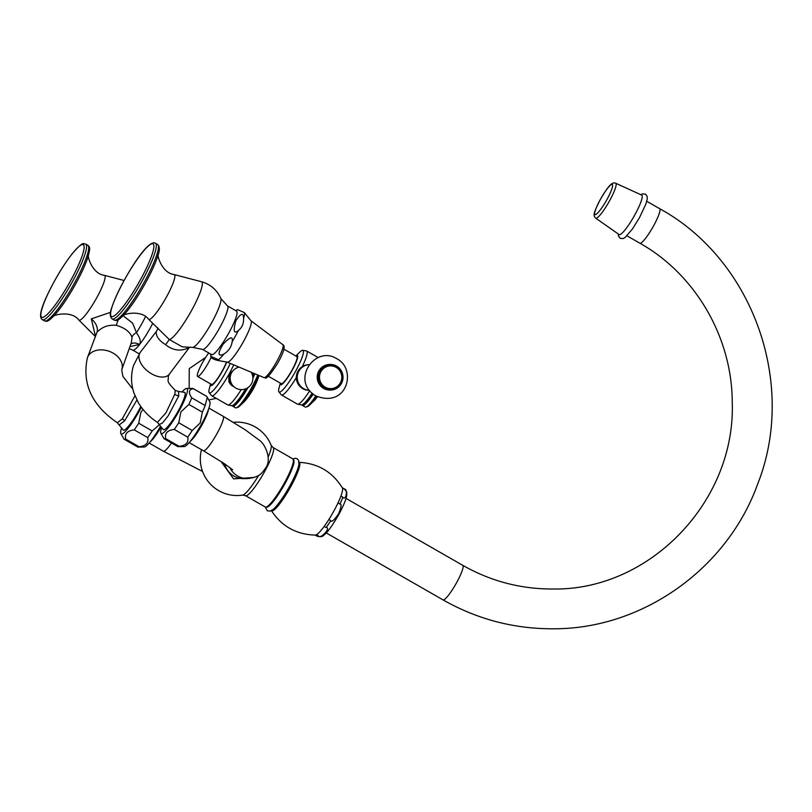 <?xml version="1.0" encoding="UTF-8"?>
<svg xmlns="http://www.w3.org/2000/svg" width="812" height="812" viewBox="0 0 812 812"><rect width="100%" height="100%" fill="white"/><g stroke="black" fill="none" stroke-linecap="round" stroke-linejoin="round"><path stroke-width="1.22" d="M110.584 312.315L91.309 318.862L95.288 335.488M118.217 319.766L116.248 325.338C108.422 324.587 101.997 326.921 96.973 332.341L87.432 357.686C81.809 383.609 91.786 405.32 117.385 422.798L123.322 430.076A21.467 3.563 -60.2 0 0 129.179 425.336A21.467 3.563 -60.2 0 0 140.78 406.477M129.93 346.633L139.37 344.471C141.227 342.055 140.253 338.137 136.457 332.717L132.61 323.146L123.109 315.746M145.49 316.7A28.42 4.72 -60.2 0 1 136.457 332.717A9.46 7.156 1.2 0 0 132.041 337.305C129.91 331.712 124.652 327.723 116.248 325.338M87.432 357.686A18.189 13.276 -160.5 0 1 89.026 354.834A18.189 13.276 -160.5 0 1 111.071 352.073A18.189 13.276 -160.5 0 1 121.739 369.815L131.331 342.684L132.041 337.305M134.965 395.779L122.338 418.789L117.385 422.798M136.903 400.052L124.601 420.88L119.212 424.889M141.298 407.198A25.923 4.304 -60.2 0 1 139.035 411.44A25.923 4.304 119.8 0 1 120.876 433.669A25.923 4.304 119.8 0 1 121.465 428.34M160.4 426.513A25.923 4.304 119.8 0 1 144.16 447.026L138.141 447.097A28.988 4.811 119.8 0 0 139.136 446.793L125.677 439.069A28.988 4.811 119.8 0 1 124.195 439.262A28.988 4.811 119.8 0 1 123.992 439.089L120.876 433.669M125.677 439.069C124.561 433.72 127.413 430.654 134.234 429.863A28.988 4.811 119.8 0 0 138.73 423.225L140.862 412.364L142.983 409.4M138.141 447.097A28.988 4.811 119.8 0 1 137.664 446.976L124.195 439.262M139.136 446.793C145.957 446.001 148.809 442.926 147.693 437.577L134.234 429.863M138.73 423.225L152.199 430.939A28.988 4.811 119.8 0 1 147.693 437.577M152.199 430.939L159.385 424.757M152.027 439.454A18.351 3.045 -60.2 0 0 160.746 426.99M150.088 441.941A19.874 3.299 -60.2 0 0 160.918 427.203M221.077 461.48L233.572 478.877L254.329 477.426M208.44 409.502A19.874 3.299 119.8 0 1 202.015 424.838A19.874 3.299 119.8 0 1 190.099 441.495M285.032 483.353A26.826 4.456 119.8 0 1 266.854 506.789M293.477 460.353A26.826 4.456 119.8 0 1 285.042 483.333C276.973 496.964 271.492 504.577 268.599 506.211C266.438 507.327 265.341 507.601 265.311 507.033A27.74 4.608 -60.2 0 0 284.423 482.907A27.74 4.608 119.8 0 0 292.909 458.902L293.853 462.201C294.391 463.693 291.457 470.737 285.053 483.353M271.299 510.484C281.693 526.399 296.39 534.59 315.391 535.078A27.283 4.527 -60.2 0 0 316.457 534.732A27.283 4.527 119.8 0 0 324.171 526.42A27.283 4.527 -60.2 0 0 328.85 519.518A27.283 4.527 119.8 0 0 333.752 511.235A27.283 4.527 -60.2 0 0 337.985 502.963A27.283 4.527 -60.2 0 0 340.918 496.081A27.283 4.527 -60.2 0 0 342.41 487.951C332.392 471.802 317.898 463.256 298.917 462.322M337.985 502.963L339.934 504.079C341.852 503.795 341.344 507.124 338.401 514.097C334.087 520.279 331.56 522.451 330.799 520.634A27.283 4.527 119.8 0 1 326.119 527.536C331.651 527.394 319.908 540.021 318.395 535.849L316.457 534.732M326.119 527.536L324.171 526.42M330.799 520.634L328.85 519.518M342.359 487.86L344.278 488.956C348.165 488.834 346.013 501.359 342.867 497.198L340.918 496.081M634.852 214.845A22.736 3.776 119.8 0 1 619.13 234.587L595.724 218.144A20.117 3.339 -60.2 0 0 609.629 200.676A20.117 3.339 -60.2 0 0 615.729 183.238L641.754 195.134A22.736 3.776 -60.2 0 1 634.852 214.845M315.838 395.911A23.984 3.979 119.8 0 1 305.972 407.066A23.984 3.979 119.8 0 1 305.606 407.116A23.984 3.979 -60.2 0 1 305.21 407.025L302.44 405.432A23.984 3.979 -60.2 0 0 302.835 405.533A23.984 3.979 119.8 0 0 313.178 394.145M316.558 396.297A22.98 3.816 119.8 0 1 309.951 404.741A22.98 3.816 119.8 0 1 307.301 406.68L305.972 407.066M302.034 404.823A23.984 3.979 -60.2 0 0 302.44 405.432M312.498 393.587A22.807 3.786 119.8 0 1 303.891 403.767L302.724 404.488A24.066 3.999 119.8 0 1 301.587 404.904A24.066 3.999 -60.2 0 1 301.455 404.894L297.659 404.224A25.355 4.212 -60.2 0 0 297.862 404.244A25.355 4.212 119.8 0 0 309.737 390.775M312.123 393.262A24.066 3.999 119.8 0 1 302.724 404.488M280.313 383.102L279.034 388.014A23.984 3.979 -60.2 0 0 278.892 391.861L281.307 394.835A25.355 4.212 -60.2 0 0 281.5 394.997L297.446 404.143A25.355 4.212 -60.2 0 0 297.659 404.224M281.5 394.997A25.355 4.212 -60.2 0 0 281.906 395.099A25.355 4.212 119.8 0 0 296.339 377.519M295.852 356.001L299.445 352.418A23.984 3.979 -60.2 0 1 302.572 350.337A23.984 3.979 119.8 0 1 302.693 350.348L306.479 350.926A25.355 4.212 119.8 0 1 306.713 351.007A25.355 4.212 119.8 0 1 302.247 366.638M302.693 350.348A23.984 3.979 119.8 0 1 295.477 371.48A23.984 3.979 119.8 0 1 279.49 392.145A23.984 3.979 -60.2 0 1 278.892 391.861M280.373 383.132A16.849 2.801 -60.2 0 0 280.942 384.786A16.849 2.801 119.8 0 0 292.279 370.069A16.849 2.801 119.8 0 0 297.151 355.423A16.849 2.801 -60.2 0 0 295.913 356.032M283.865 349.13L296.816 356.549A15.621 2.588 119.8 0 1 291.67 370.729A15.621 2.588 119.8 0 1 281.531 383.721A15.621 2.588 -60.2 0 1 281.277 383.66L268.325 376.23M244.432 313.533L244.544 312.681A28.207 4.679 119.8 0 1 243.58 318.304C243.803 323.511 242.067 327.581 238.373 330.535A28.207 4.679 119.8 0 1 232.141 341.832C231.318 347.039 228.548 351.129 223.828 354.093A28.207 4.679 119.8 0 1 218.56 359.767L218.448 360.609L215.444 359.797C211.973 358.539 210.704 357.503 211.627 356.701L210.897 357.077L210.684 354.062M211.627 356.701L218.56 359.767L218.448 360.609M235.622 310.58L237.622 309.626L244.544 312.681M220.834 298.491A28.42 4.72 -60.2 0 1 220.093 304.256A28.42 4.72 -60.2 0 1 206.664 331.184A28.42 4.72 -60.2 0 1 192.779 347.404L202.513 349.383L211.658 354.621A25.06 4.161 -60.2 0 0 212.064 354.722A25.06 4.161 -60.2 0 0 224.264 340.685A25.06 4.161 -60.2 0 0 236.282 316.65A25.06 4.161 -60.2 0 0 236.596 311.128L227.451 305.891L220.834 298.491C216.966 289.914 210.511 284.322 201.457 281.723A33.14 5.501 119.8 0 1 201.285 289.113A33.14 5.501 -60.2 0 1 185.278 321.075A33.14 5.501 -60.2 0 1 169.18 339.436A15.743 0.873 -50.3 0 1 165.587 344.684C159.101 340.685 155.975 336.341 156.219 331.672L140.293 352.276A18.189 10.688 -143.1 0 0 139.288 354.265A18.189 10.688 -143.1 0 0 149.966 372.83A18.189 10.688 -143.1 0 0 169.403 374.099L189.226 347.648M232.141 341.832C233.186 335.853 230.141 336.686 222.985 344.339C215.728 356.559 220.164 355.849 223.828 354.093M243.58 318.304C243.427 312.346 240.849 313.178 235.845 320.801C233.074 331.012 233.917 334.26 238.373 330.535M192.779 347.404L182.203 346.825L169.18 339.436L148.576 319.248A25.791 4.283 -60.2 0 0 160.756 306.5A25.791 4.283 -60.2 0 0 174.062 280.302A25.791 4.283 119.8 0 0 174.204 274.557L201.457 281.723M187.633 347.607A9.46 6.648 -123.2 0 0 186.77 348.612C179.442 351.403 172.388 350.094 165.587 344.684M188.993 347.648L186.77 348.612M169.403 374.099L168.257 376.311C168.784 381.995 165.283 379.904 175.25 390.43L174.813 394.206L165.973 412.811L157.437 422.362L163.334 429.629A21.467 3.563 -60.2 0 0 173.535 418.779A21.467 3.563 -60.2 0 0 184.507 397.159A21.467 3.563 -60.2 0 0 184.689 392.389L178.508 391.435L178.823 395.779L168.236 415.744L162.278 423.214L159.213 424.402M182.264 391.668A25.923 4.304 -60.2 0 1 186.557 388.461A25.923 4.304 -60.2 0 1 179.056 410.994A25.923 4.304 119.8 0 1 160.888 433.222A25.923 4.304 119.8 0 1 161.486 427.894M179.158 446.346C185.978 445.555 188.831 442.479 187.714 437.13A28.988 4.811 119.8 0 0 192.211 430.502L200.209 423.001L202.34 412.151A28.988 4.811 -60.2 0 0 205.162 405.533L207.293 397.352L209.841 401.818A25.923 4.304 -60.2 0 1 201.62 423.935A25.923 4.304 119.8 0 1 184.182 446.58L178.153 446.651A28.988 4.811 119.8 0 0 179.158 446.346L165.689 438.622A28.988 4.811 119.8 0 1 164.217 438.815A28.988 4.811 119.8 0 1 164.004 438.642L160.888 433.222M165.689 438.622C164.572 433.283 167.424 430.208 174.245 429.416A28.988 4.811 119.8 0 0 178.752 422.778L180.883 411.928L188.871 404.427A28.988 4.811 -60.2 0 0 191.693 397.809C188.242 392.49 188.77 389.445 193.256 388.684A28.988 4.811 -60.2 0 0 193.053 388.512A28.988 4.811 -60.2 0 0 192.576 388.4L186.557 388.461M178.153 446.651A28.988 4.811 119.8 0 1 177.676 446.529L164.217 438.815M187.714 437.13L174.245 429.416M192.211 430.502L178.752 422.778M202.34 412.151L188.871 404.427M207.293 397.352L206.725 396.398A28.988 4.811 -60.2 0 0 206.522 396.236L193.053 388.512M205.162 405.533L191.693 397.809M206.725 396.398L193.256 388.684M309.352 390.298L309.047 390.298A12.799 12.566 -90.6 0 1 302.744 388.654A12.799 12.566 89.4 0 1 308.763 364.7L309.067 364.7A12.799 12.566 89.4 0 0 303.658 388.643A12.799 12.566 -90.6 0 0 309.342 390.278M330.606 390.064L329.916 390.064A12.799 12.566 -90.6 0 1 323.612 388.42A12.799 12.566 89.4 0 1 329.621 364.466L330.322 364.456A12.799 12.566 -90.6 0 1 342.634 380.442A12.799 12.566 -90.6 0 1 324.303 388.41A12.799 12.566 -90.6 0 1 330.322 364.456M336.361 366.892A11.896 11.672 89.4 0 0 320.466 371.429A11.896 11.672 89.4 0 0 324.922 387.618A11.896 11.672 89.4 0 0 340.817 383.091A11.896 11.672 89.4 0 0 336.361 366.892M336.107 367.349A11.368 11.155 -90.6 0 1 340.37 382.838A11.368 11.155 -90.6 0 1 325.176 387.162A11.368 11.155 89.4 0 1 320.913 371.683A11.368 11.155 89.4 0 1 336.107 367.349M316.853 396.439A20.665 3.431 119.8 0 1 311.402 403.3L309.951 404.741M233.399 370.302L229.593 374.687L228.862 381.498L231.684 385.456A8.912 8.749 -90.6 0 0 233.612 386.563L233.876 386.664M233.724 364.872A25.355 4.212 -60.2 0 1 212.176 395.88A25.355 4.212 119.8 0 1 211.759 395.779L227.715 404.924A25.355 4.212 119.8 0 0 227.928 405.005A25.355 4.212 119.8 0 0 228.131 405.026A25.355 4.212 -60.2 0 0 241.225 389.618M211.759 395.779A25.355 4.212 119.8 0 1 211.577 395.617L209.151 392.643A23.984 3.979 119.8 0 1 209.303 388.796L210.572 383.883M246.442 388.501A22.807 3.786 -60.2 0 1 234.16 404.549L232.993 405.269A24.066 3.999 -60.2 0 1 231.856 405.685A24.066 3.999 119.8 0 1 231.714 405.675L227.928 405.005M232.993 405.269A24.066 3.999 -60.2 0 0 245.64 388.846M252.583 375.631A24.066 3.999 -60.2 0 0 253.618 373.236M252.745 376.433A22.807 3.786 -60.2 0 0 254.024 373.408M247.954 387.628A23.984 3.979 -60.2 0 1 233.105 406.315A23.984 3.979 119.8 0 1 232.709 406.213A23.984 3.979 119.8 0 1 232.303 405.604M252.887 378.25A23.984 3.979 -60.2 0 0 254.866 373.764M232.709 406.213L235.48 407.807A23.984 3.979 119.8 0 0 235.876 407.898A23.984 3.979 -60.2 0 0 236.231 407.847A23.984 3.979 -60.2 0 0 246.604 395.941A23.984 3.979 -60.2 0 0 257.79 374.992M236.231 407.847L237.571 407.462A22.98 3.816 -60.2 0 0 240.22 405.523A22.98 3.816 -60.2 0 0 258.49 375.286M240.22 405.523L241.671 404.082A20.665 3.431 -60.2 0 0 258.663 375.357M230.222 363.4A23.984 3.979 -60.2 0 1 209.76 392.927A23.984 3.979 119.8 0 1 209.151 392.643M210.633 383.914A16.849 2.801 119.8 0 0 211.211 385.568A16.849 2.801 -60.2 0 0 218.611 377.377A16.849 2.801 -60.2 0 0 226.792 361.959M226.528 361.858A15.621 2.588 -60.2 0 1 218.956 376.453A15.621 2.588 -60.2 0 1 211.8 384.502A15.621 2.588 119.8 0 1 211.546 384.441L197.58 376.433A15.621 2.588 119.8 0 1 200.097 367.298A15.621 2.588 119.8 0 1 208.785 352.976M211.1 357.392A15.621 2.588 -60.2 0 1 197.834 376.494A15.621 2.588 119.8 0 1 197.58 376.433M87.635 258.074A42.265 7.014 -60.2 0 1 57.987 311.148A42.265 7.014 119.8 0 1 55.439 314.224C47.096 323.054 47.045 321.217 44.467 320.882A43.584 7.237 119.8 0 0 56.221 311.158A43.584 7.237 -60.2 0 0 80.672 271.056A43.584 7.237 -60.2 0 0 87.838 245.254C89.421 247.295 91.035 246.412 87.635 258.074A42.265 7.014 -60.2 0 0 87.838 257.465M52.932 316.853C52.303 315.076 71.365 309.94 78.835 320.029A25.791 4.283 119.8 0 0 85.94 314.396A25.791 4.283 -60.2 0 0 100.627 290.199A25.791 4.283 -60.2 0 0 104.464 275.339L124.074 280.495M91.309 318.862A13.642 9.084 -141.8 0 1 96.973 332.341M139.37 344.471A9.094 6.029 38.4 0 0 130.803 344.176M139.177 353.829L132.782 350.165A25.06 4.161 -60.2 0 0 139.542 344.572A25.06 4.161 -60.2 0 0 152.686 323.359M122.338 418.789A5.684 3.766 -141.6 0 1 124.601 420.88M233.389 422.311A36.702 36.702 0 0 1 271.147 445.331A28.938 4.801 119.8 0 1 268.153 457.095M201.477 449.665A36.702 36.702 0 0 0 242.605 495.107A28.938 4.801 -60.2 0 0 258.724 475.304M224.64 463.835A19.874 19.508 89.4 0 0 243.722 478.633L247.447 478.593A19.874 19.508 -90.6 0 1 229.674 467.387M208.928 408.121L223.148 416.272A19.874 3.299 119.8 0 1 217.068 433.476A19.874 3.299 119.8 0 1 203.376 450.751L224.376 463.662L232.658 469.793M242.605 495.107L245.518 495.685A27.74 4.608 -60.2 0 0 264.631 471.559A27.74 4.608 119.8 0 0 273.116 447.554L292.909 458.902M293.761 460.049A27.283 4.527 -60.2 0 1 285.124 483.353A27.283 4.527 119.8 0 1 266.732 507.195M265.372 507.064L267.3 510.789L270.193 511.103L273.167 509.398A28.329 4.699 -60.2 0 0 289.813 485.931A28.329 4.699 -60.2 0 0 298.917 464.484L298.633 460.343L297.141 458.709L295.477 458.252L292.959 458.932M271.391 510.616A27.882 4.628 -60.2 0 0 290.808 486.55A27.882 4.628 -60.2 0 0 299.08 462.332M318.395 535.849A27.283 4.527 119.8 0 1 316.893 536.082L315.137 535.078M339.934 504.079A27.283 4.527 -60.2 0 0 342.867 497.198M344.278 488.956A27.283 4.527 -60.2 0 0 344.034 488.743L342.278 487.738M646.768 201.285L659.648 208.674C753.272 259.87 797.384 384.441 757.505 484.48C727.024 568.928 642.414 628.955 553.804 628.782C514.361 629.036 477.415 619.394 442.966 599.855A19.894 3.299 -60.2 0 0 443.291 599.926A19.894 3.299 -60.2 0 0 456.202 583.392A19.894 3.299 -60.2 0 0 462.759 565.335L346.034 498.406M659.648 208.674A19.894 3.299 119.8 0 1 653.092 226.731A19.894 3.299 119.8 0 1 640.181 243.265A19.894 3.299 119.8 0 1 639.856 243.194L626.976 235.805M606.98 199.458A17.407 2.893 -60.2 0 0 612.015 184.334A17.407 2.893 -60.2 0 0 600.312 199.539A17.407 2.893 -60.2 0 0 595.277 214.662A17.407 2.893 -60.2 0 0 606.98 199.458M202.553 471.467L163.354 451.198A19.874 3.299 -60.2 0 0 171.494 442.987M87.838 245.254L85.696 244.026A43.584 7.237 -60.2 0 1 78.531 269.828A43.584 7.237 -60.2 0 1 54.079 309.93A43.584 7.237 119.8 0 1 42.336 319.654L44.467 320.882M52.973 307.921A41.818 6.943 -60.2 0 0 81.941 256.44A41.818 6.943 -60.2 0 0 72.024 254.024A41.818 6.943 119.8 0 0 43.056 305.495A41.818 6.943 119.8 0 0 52.973 307.921M282.86 344.694A18.97 3.146 119.8 0 1 276.466 362.05A18.97 3.146 119.8 0 1 264.245 377.641A18.97 3.146 -60.2 0 1 263.991 377.6L227.228 362.142A23.842 3.958 -60.2 0 0 227.553 362.193A23.842 3.958 119.8 0 0 242.91 342.593A23.842 3.958 119.8 0 0 250.949 320.77L282.86 344.694C285.631 345.953 283.865 352.195 277.572 363.4C270.376 374.545 266.234 379.356 265.128 377.813L263.991 377.6M202.513 349.383A25.06 4.161 -60.2 0 0 214.5 336.432A25.06 4.161 -60.2 0 0 227.147 311.412A25.06 4.161 -60.2 0 0 227.451 305.891M157.599 327.632L157.579 329.033A13.642 10.789 17.6 0 1 156.219 331.672M124.754 313.929A42.265 7.014 -60.2 0 0 125.18 313.442A42.265 7.014 -60.2 0 0 157.366 257.302A42.265 7.014 -60.2 0 0 157.863 255.77M157.366 257.302L157.873 255.739C159.944 250.299 159.842 246.543 157.569 244.473A43.584 7.237 119.8 0 1 157.041 254.065A43.584 7.237 -60.2 0 1 135.046 297.568A43.584 7.237 -60.2 0 1 114.208 320.101C116.776 320.435 116.837 322.273 125.18 313.442M114.208 320.101L112.066 318.872A43.584 7.237 -60.2 0 0 132.904 296.339A43.584 7.237 -60.2 0 0 154.899 252.836A43.584 7.237 119.8 0 0 155.437 243.245L157.569 244.473M111.944 307.251A41.818 6.943 119.8 0 1 139.796 255.79A41.818 6.943 119.8 0 1 152.524 253.121A41.818 6.943 -60.2 0 1 124.672 304.581A41.818 6.943 -60.2 0 1 111.944 307.251M174.813 394.206A5.684 4.496 -162.8 0 0 178.823 395.779M317.36 396.682A17.965 2.984 119.8 0 1 314.356 400.549L311.544 403.158M232.709 371.074A8.556 8.394 89.4 0 0 230.222 373.55M241.814 403.94L244.625 401.331A17.965 2.984 119.8 0 0 253.293 388.349A17.965 2.984 -60.2 0 0 258.378 377.347L258.926 375.469M251.436 392.023A70.471 70.471 0 0 0 251.618 391.729L251.994 391.161M233.785 386.583A8.912 8.749 -90.6 0 1 228.862 381.498M229.593 374.687A8.556 8.394 89.4 0 0 232.871 385.629M88.63 254.592C86.803 255.628 92.385 274.121 104.464 275.339M78.835 320.029L95.034 336.188M132.782 350.165L129.22 348.663M121.739 369.815L122.876 376.362L132.843 389.131M247.447 478.593C260.276 477.111 261.931 473.02 265.646 467.956C272.294 459.237 264.753 443.169 258.937 439.962L245.194 429.761L223.148 416.272M189.155 442.601L203.376 450.751M271.147 445.331L273.116 447.554M245.518 495.685L265.311 507.033M344.034 488.743C346.267 491.057 347.15 492.407 346.694 492.782C346.886 495.239 347.384 498.263 338.807 514.564C332.331 525.658 327.5 532.388 324.292 534.753C322.75 536.793 320.283 537.229 316.893 536.082M442.966 599.855L326.241 532.926M639.856 243.194C695.437 274.375 732.089 337.356 732.241 402.214C735.834 501.075 649.925 590.486 553.368 588.994C521.152 589.207 490.945 581.321 462.759 565.335M618.348 234.029L618.45 235.927L620.175 238.332L623.078 238.586L625.108 237.469L632.436 229.004L639.572 217.494L645.926 203.924L647.245 198.97L647.184 196.504L645.499 194.139L642.536 193.885L640.881 194.738M615.729 183.238C611.111 181.066 605.742 190.526 600.261 199.559C593.704 212.785 592.78 215.708 595.724 218.144M163.354 451.198L149.144 443.047M42.336 319.654C38.783 317.492 40.641 308.885 47.908 293.832C55.277 278.536 63.366 265.189 72.156 253.791C84.377 239.834 82.794 244.361 85.696 244.026M318.172 357.584L306.713 351.007M244.747 313.046L250.949 320.77M227.228 362.142L218.499 360.609M122.663 316.061C122.642 313.97 141.42 309.443 148.576 319.248M174.204 274.557C161.72 273.197 156.523 254.156 158.37 253.811M112.066 318.872C109.803 316.771 109.701 313.016 111.772 307.596C118.877 285.783 147.043 237.946 155.437 243.245M157.437 422.362C149.327 417.084 142.922 410.466 138.233 402.488L133.909 392.896C130.925 383.731 130.783 374.606 133.503 365.542L140.293 352.276M175.25 390.43L178.508 391.435M336.939 358.813C356.986 368.881 347.516 408.801 315.655 395.799C290.148 380.666 315.157 344.684 336.939 358.813M314.356 400.549A70.522 70.522 0 0 0 317.472 396.723M244.625 401.331A70.522 70.522 0 0 0 251.304 392.328M251.964 391.252A70.522 70.522 0 0 0 258.378 377.347M208.775 399.951L216.256 398.357M189.155 388.44L189.257 368.628L205.619 357.453M239.124 367.146A11.368 11.368 0 0 0 235.866 388.116A11.368 11.368 0 0 0 251.141 372.19"/></g></svg>

